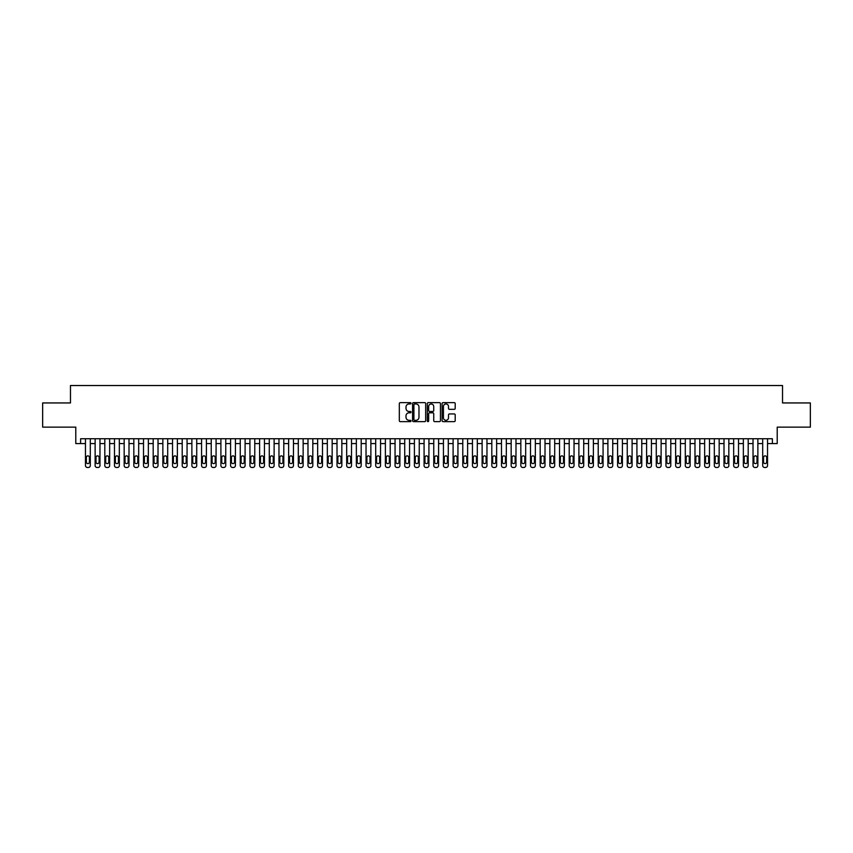 <?xml version="1.0" encoding="UTF-8"?>
<svg xmlns="http://www.w3.org/2000/svg" width="853" height="853" viewBox="0 0 853 853"><rect width="100%" height="100%" fill="white"/><g stroke="black" fill="none" stroke-linecap="round" stroke-linejoin="round"><path stroke-width="1.28" d="M411.018 403.298A0.661 0.661 0 0 0 410.357 402.637L400.27 402.637A0.949 0.949 0 0 0 399.321 403.586L399.321 420.678A0.949 0.949 0 0 0 400.27 421.627L410.357 421.627A0.661 0.661 0 0 0 411.018 420.966A0.661 0.661 0 0 0 410.357 420.305L409.045 420.305A3.039 3.039 0 0 1 406.007 417.266L406.007 415.837A3.039 3.039 0 0 1 409.045 412.799L410.357 412.799A0.661 0.661 0 0 0 411.018 412.138A0.661 0.661 0 0 0 410.357 411.466L409.045 411.466A3.039 3.039 0 0 1 406.007 408.427L406.007 407.009A3.039 3.039 0 0 1 409.045 403.97L410.357 403.97A0.661 0.661 0 0 0 411.018 403.298M454.254 409.333A0.949 0.949 0 0 0 455.203 408.384L455.203 403.586A0.949 0.949 0 0 0 454.254 402.637L443.048 402.637A0.949 0.949 0 0 0 442.099 403.586L442.099 420.678A0.949 0.949 0 0 0 443.048 421.627L454.254 421.627A0.949 0.949 0 0 0 455.203 420.678L455.203 414.889A0.949 0.949 0 0 0 454.254 413.94L449.456 413.94A0.949 0.949 0 0 0 448.507 414.889L448.507 417.757A2.538 2.538 0 0 1 445.97 420.305A2.538 2.538 0 0 1 443.432 417.757L443.432 406.508A2.538 2.538 0 0 1 445.97 403.97A2.538 2.538 0 0 1 448.507 406.508L448.507 408.384A0.949 0.949 0 0 0 449.456 409.333L454.254 409.333M772.381 443.581L777.211 443.581L777.211 427.129L810.35 427.129L810.35 402.947L782.532 402.947L782.532 385.524L70.468 385.524L70.468 402.947L42.65 402.947L42.65 427.129L75.789 427.129L75.789 443.581L85.46 443.581L85.46 465.535A1.93 1.93 0 0 0 87.401 467.476L88.36 467.476A1.93 1.93 0 0 0 90.301 465.535L90.301 443.581L95.131 443.581L95.131 465.535A1.93 1.93 0 0 0 97.071 467.476L98.042 467.476A1.93 1.93 0 0 0 99.972 465.535L99.972 443.581L104.812 443.581L104.812 465.535A1.93 1.93 0 0 0 106.742 467.476L107.713 467.476A1.93 1.93 0 0 0 109.653 465.535L109.653 443.581L114.483 443.581L114.483 465.535A1.93 1.93 0 0 0 116.424 467.476L117.383 467.476A1.93 1.93 0 0 0 119.324 465.535L119.324 443.581L124.165 443.581L124.165 465.535A1.93 1.93 0 0 0 126.095 467.476L127.065 467.476A1.93 1.93 0 0 0 128.995 465.535L128.995 443.581L133.836 443.581L133.836 465.535A1.93 1.93 0 0 0 135.766 467.476L136.736 467.476A1.93 1.93 0 0 0 138.676 465.535L138.676 443.581L143.507 443.581L143.507 465.535A1.93 1.93 0 0 0 145.447 467.476L146.417 467.476A1.93 1.93 0 0 0 148.347 465.535L148.347 443.581L153.188 443.581L153.188 465.535A1.93 1.93 0 0 0 155.118 467.476L156.088 467.476A1.93 1.93 0 0 0 158.018 465.535L158.018 443.581L162.859 443.581L162.859 465.535A1.93 1.93 0 0 0 164.8 467.476L165.759 467.476A1.93 1.93 0 0 0 167.7 465.535L167.7 443.581L172.53 443.581L172.53 465.535A1.93 1.93 0 0 0 174.47 467.476L175.441 467.476A1.93 1.93 0 0 0 177.371 465.535L177.371 443.581L182.211 443.581L182.211 465.535A1.93 1.93 0 0 0 184.141 467.476L185.112 467.476A1.93 1.93 0 0 0 187.052 465.535L187.052 443.581L191.882 443.581L191.882 465.535A1.93 1.93 0 0 0 193.823 467.476L194.783 467.476A1.93 1.93 0 0 0 196.723 465.535L196.723 443.581L201.564 443.581L201.564 465.535A1.93 1.93 0 0 0 203.494 467.476L204.464 467.476A1.93 1.93 0 0 0 206.394 465.535L206.394 443.581L211.235 443.581L211.235 465.535A1.93 1.93 0 0 0 213.165 467.476L214.135 467.476A1.93 1.93 0 0 0 216.076 465.535L216.076 443.581L220.906 443.581L220.906 465.535A1.93 1.93 0 0 0 222.846 467.476L223.817 467.476A1.93 1.93 0 0 0 225.746 465.535L225.746 443.581L230.587 443.581L230.587 465.535A1.93 1.93 0 0 0 232.517 467.476L233.487 467.476A1.93 1.93 0 0 0 235.417 465.535L235.417 443.581L240.258 443.581L240.258 465.535A1.93 1.93 0 0 0 242.199 467.476L243.158 467.476A1.93 1.93 0 0 0 245.099 465.535L245.099 443.581L249.929 443.581L249.929 465.535A1.93 1.93 0 0 0 251.87 467.476L252.84 467.476A1.93 1.93 0 0 0 254.77 465.535L254.77 443.581L259.611 443.581L259.611 465.535A1.93 1.93 0 0 0 261.54 467.476L262.511 467.476A1.93 1.93 0 0 0 264.451 465.535L264.451 443.581L269.281 443.581L269.281 465.535A1.93 1.93 0 0 0 271.222 467.476L272.182 467.476A1.93 1.93 0 0 0 274.122 465.535L274.122 443.581L278.963 443.581L278.963 465.535A1.93 1.93 0 0 0 280.893 467.476L281.863 467.476A1.93 1.93 0 0 0 283.793 465.535L283.793 443.581L288.634 443.581L288.634 465.535A1.93 1.93 0 0 0 290.564 467.476L291.534 467.476A1.93 1.93 0 0 0 293.475 465.535L293.475 443.581L298.305 443.581L298.305 465.535A1.93 1.93 0 0 0 300.245 467.476L301.216 467.476A1.93 1.93 0 0 0 303.146 465.535L303.146 443.581L307.986 443.581L307.986 465.535A1.93 1.93 0 0 0 309.916 467.476L310.887 467.476A1.93 1.93 0 0 0 312.816 465.535L312.816 443.581L317.657 443.581L317.657 465.535A1.93 1.93 0 0 0 319.598 467.476L320.557 467.476A1.93 1.93 0 0 0 322.498 465.535L322.498 443.581L327.328 443.581L327.328 465.535A1.93 1.93 0 0 0 329.269 467.476L330.239 467.476A1.93 1.93 0 0 0 332.169 465.535L332.169 443.581L337.01 443.581L337.01 465.535A1.93 1.93 0 0 0 338.94 467.476L339.91 467.476A1.93 1.93 0 0 0 341.84 465.535L341.84 443.581L346.681 443.581L346.681 465.535A1.93 1.93 0 0 0 348.621 467.476L349.581 467.476A1.93 1.93 0 0 0 351.521 465.535L351.521 443.581L356.362 443.581L356.362 465.535A1.93 1.93 0 0 0 358.292 467.476L359.262 467.476A1.93 1.93 0 0 0 361.192 465.535L361.192 443.581L366.033 443.581L366.033 465.535A1.93 1.93 0 0 0 367.963 467.476L368.933 467.476A1.93 1.93 0 0 0 370.874 465.535L370.874 443.581L375.704 443.581L375.704 465.535A1.93 1.93 0 0 0 377.644 467.476L378.615 467.476A1.93 1.93 0 0 0 380.545 465.535L380.545 443.581L385.385 443.581L385.385 465.535A1.93 1.93 0 0 0 387.315 467.476L388.286 467.476A1.93 1.93 0 0 0 390.216 465.535L390.216 443.581L395.056 443.581L395.056 465.535A1.93 1.93 0 0 0 396.997 467.476L397.956 467.476A1.93 1.93 0 0 0 399.897 465.535L399.897 443.581L404.727 443.581L404.727 465.535A1.93 1.93 0 0 0 406.668 467.476L407.638 467.476A1.93 1.93 0 0 0 409.568 465.535L409.568 443.581L414.409 443.581L414.409 465.535A1.93 1.93 0 0 0 416.339 467.476L417.309 467.476A1.93 1.93 0 0 0 419.239 465.535L419.239 443.581L424.08 443.581L424.08 465.535A1.93 1.93 0 0 0 426.02 467.476L426.98 467.476A1.93 1.93 0 0 0 428.92 465.535L428.92 443.581L433.761 443.581L433.761 465.535A1.93 1.93 0 0 0 435.691 467.476L436.661 467.476A1.93 1.93 0 0 0 438.591 465.535L438.591 443.581L443.432 443.581L443.432 465.535A1.93 1.93 0 0 0 445.362 467.476L446.332 467.476A1.93 1.93 0 0 0 448.273 465.535L448.273 443.581L453.103 443.581L453.103 465.535A1.93 1.93 0 0 0 455.044 467.476L456.003 467.476A1.93 1.93 0 0 0 457.944 465.535L457.944 443.581L462.784 443.581L462.784 465.535A1.93 1.93 0 0 0 464.714 467.476L465.685 467.476A1.93 1.93 0 0 0 467.615 465.535L467.615 443.581L472.455 443.581L472.455 465.535A1.93 1.93 0 0 0 474.385 467.476L475.356 467.476A1.93 1.93 0 0 0 477.296 465.535L477.296 443.581L482.126 443.581L482.126 465.535A1.93 1.93 0 0 0 484.067 467.476L485.037 467.476A1.93 1.93 0 0 0 486.967 465.535L486.967 443.581L491.808 443.581L491.808 465.535A1.93 1.93 0 0 0 493.738 467.476L494.708 467.476A1.93 1.93 0 0 0 496.638 465.535L496.638 443.581L501.479 443.581L501.479 465.535A1.93 1.93 0 0 0 503.419 467.476L504.379 467.476A1.93 1.93 0 0 0 506.319 465.535L506.319 443.581L511.16 443.581L511.16 465.535A1.93 1.93 0 0 0 513.09 467.476L514.06 467.476A1.93 1.93 0 0 0 515.99 465.535L515.99 443.581L520.831 443.581L520.831 465.535A1.93 1.93 0 0 0 522.761 467.476L523.731 467.476A1.93 1.93 0 0 0 525.672 465.535L525.672 443.581L530.502 443.581L530.502 465.535A1.93 1.93 0 0 0 532.443 467.476L533.402 467.476A1.93 1.93 0 0 0 535.343 465.535L535.343 443.581L540.184 443.581L540.184 465.535A1.93 1.93 0 0 0 542.113 467.476L543.084 467.476A1.93 1.93 0 0 0 545.014 465.535L545.014 443.581L549.854 443.581L549.854 465.535A1.93 1.93 0 0 0 551.784 467.476L552.755 467.476A1.93 1.93 0 0 0 554.695 465.535L554.695 443.581L559.525 443.581L559.525 465.535A1.93 1.93 0 0 0 561.466 467.476L562.436 467.476A1.93 1.93 0 0 0 564.366 465.535L564.366 443.581L569.207 443.581L569.207 465.535A1.93 1.93 0 0 0 571.137 467.476L572.107 467.476A1.93 1.93 0 0 0 574.037 465.535L574.037 443.581L578.878 443.581L578.878 465.535A1.93 1.93 0 0 0 580.818 467.476L581.778 467.476A1.93 1.93 0 0 0 583.719 465.535L583.719 443.581L588.549 443.581L588.549 465.535A1.93 1.93 0 0 0 590.489 467.476L591.46 467.476A1.93 1.93 0 0 0 593.389 465.535L593.389 443.581L598.23 443.581L598.23 465.535A1.93 1.93 0 0 0 600.16 467.476L601.13 467.476A1.93 1.93 0 0 0 603.071 465.535L603.071 443.581L607.901 443.581L607.901 465.535A1.93 1.93 0 0 0 609.842 467.476L610.801 467.476A1.93 1.93 0 0 0 612.742 465.535L612.742 443.581L617.583 443.581L617.583 465.535A1.93 1.93 0 0 0 619.513 467.476L620.483 467.476A1.93 1.93 0 0 0 622.413 465.535L622.413 443.581L627.254 443.581L627.254 465.535A1.93 1.93 0 0 0 629.183 467.476L630.154 467.476A1.93 1.93 0 0 0 632.094 465.535L632.094 443.581L636.924 443.581L636.924 465.535A1.93 1.93 0 0 0 638.865 467.476L639.835 467.476A1.93 1.93 0 0 0 641.765 465.535L641.765 443.581L646.606 443.581L646.606 465.535A1.93 1.93 0 0 0 648.536 467.476L649.506 467.476A1.93 1.93 0 0 0 651.436 465.535L651.436 443.581L656.277 443.581L656.277 465.535A1.93 1.93 0 0 0 658.217 467.476L659.177 467.476A1.93 1.93 0 0 0 661.118 465.535L661.118 443.581L665.948 443.581L665.948 465.535A1.93 1.93 0 0 0 667.888 467.476L668.859 467.476A1.93 1.93 0 0 0 670.789 465.535L670.789 443.581L675.629 443.581L675.629 465.535A1.93 1.93 0 0 0 677.559 467.476L678.53 467.476A1.93 1.93 0 0 0 680.47 465.535L680.47 443.581L685.3 443.581L685.3 465.535A1.93 1.93 0 0 0 687.241 467.476L688.2 467.476A1.93 1.93 0 0 0 690.141 465.535L690.141 443.581L694.982 443.581L694.982 465.535A1.93 1.93 0 0 0 696.912 467.476L697.882 467.476A1.93 1.93 0 0 0 699.812 465.535L699.812 443.581L704.653 443.581L704.653 465.535A1.93 1.93 0 0 0 706.583 467.476L707.553 467.476A1.93 1.93 0 0 0 709.493 465.535L709.493 443.581L714.324 443.581L714.324 465.535A1.93 1.93 0 0 0 716.264 467.476L717.234 467.476A1.93 1.93 0 0 0 719.164 465.535L719.164 443.581L724.005 443.581L724.005 465.535A1.93 1.93 0 0 0 725.935 467.476L726.905 467.476A1.93 1.93 0 0 0 728.835 465.535L728.835 443.581L733.676 443.581L733.676 465.535A1.93 1.93 0 0 0 735.617 467.476L736.576 467.476A1.93 1.93 0 0 0 738.517 465.535L738.517 443.581L743.347 443.581L743.347 465.535A1.93 1.93 0 0 0 745.287 467.476L746.258 467.476A1.93 1.93 0 0 0 748.188 465.535L748.188 443.581L753.028 443.581L753.028 465.535A1.93 1.93 0 0 0 754.958 467.476L755.929 467.476A1.93 1.93 0 0 0 757.869 465.535L757.869 443.581L762.699 443.581L762.699 465.535A1.93 1.93 0 0 0 764.64 467.476L765.599 467.476A1.93 1.93 0 0 0 767.54 465.535L767.54 443.581L772.381 443.581L772.381 438.741L80.619 438.741L80.619 443.581M425.668 403.586A0.949 0.949 0 0 0 424.719 402.637L413.513 402.637A0.949 0.949 0 0 0 412.564 403.586L412.564 420.678A0.949 0.949 0 0 0 413.513 421.627L424.719 421.627A0.949 0.949 0 0 0 425.668 420.678L425.668 403.586M428.281 402.637L439.487 402.637A0.949 0.949 0 0 1 440.436 403.586L440.436 420.678A0.949 0.949 0 0 1 439.487 421.627L434.689 421.627A0.949 0.949 0 0 1 433.74 420.678L433.74 413.748A0.949 0.949 0 0 0 432.791 412.799L429.613 412.799A0.949 0.949 0 0 0 428.664 413.748L428.664 420.966A0.661 0.661 0 0 1 427.993 421.627A0.661 0.661 0 0 1 427.332 420.966L427.332 403.586A0.949 0.949 0 0 1 428.281 402.637M414.558 403.97A0.661 0.661 0 0 0 413.897 404.631L413.897 419.633A0.661 0.661 0 0 0 414.558 420.305L415.933 420.305A3.039 3.039 0 0 0 418.972 417.266L418.972 407.009A3.039 3.039 0 0 0 415.933 403.97L414.558 403.97M433.74 406.55A2.538 2.538 0 0 0 431.202 404.013A2.538 2.538 0 0 0 428.664 406.55L428.664 410.517A0.949 0.949 0 0 0 429.613 411.466L432.791 411.466A0.949 0.949 0 0 0 433.74 410.517L433.74 406.55M90.301 438.741L90.301 465.535M85.46 438.741L85.46 465.535M89.426 462.059A1.546 1.546 0 0 1 87.88 463.605A1.546 1.546 0 0 1 86.334 462.059L86.334 457.411A1.546 1.546 0 0 1 87.88 455.865A1.546 1.546 0 0 1 89.426 457.411L89.426 462.059M87.401 467.476L88.36 467.476M99.972 438.741L99.972 465.535M95.131 438.741L95.131 465.535M99.108 462.059A1.546 1.546 0 0 1 97.551 463.605A1.546 1.546 0 0 1 96.005 462.059L96.005 457.411A1.546 1.546 0 0 1 97.551 455.865A1.546 1.546 0 0 1 99.108 457.411L99.108 462.059M97.071 467.476L98.042 467.476M109.653 438.741L109.653 465.535M104.812 438.741L104.812 465.535M108.779 462.059A1.546 1.546 0 0 1 107.233 463.605A1.546 1.546 0 0 1 105.687 462.059L105.687 457.411A1.546 1.546 0 0 1 107.233 455.865A1.546 1.546 0 0 1 108.779 457.411L108.779 462.059M106.742 467.476L107.713 467.476M119.324 438.741L119.324 465.535M114.483 438.741L114.483 465.535M118.45 462.059A1.546 1.546 0 0 1 116.904 463.605A1.546 1.546 0 0 1 115.358 462.059L115.358 457.411A1.546 1.546 0 0 1 116.904 455.865A1.546 1.546 0 0 1 118.45 457.411L118.45 462.059M116.424 467.476L117.383 467.476M128.995 438.741L128.995 465.535M124.165 438.741L124.165 465.535M128.131 462.059A1.546 1.546 0 0 1 126.575 463.605A1.546 1.546 0 0 1 125.028 462.059L125.028 457.411A1.546 1.546 0 0 1 126.575 455.865A1.546 1.546 0 0 1 128.131 457.411L128.131 462.059M126.095 467.476L127.065 467.476M138.676 438.741L138.676 465.535M133.836 438.741L133.836 465.535M137.802 462.059A1.546 1.546 0 0 1 136.256 463.605A1.546 1.546 0 0 1 134.71 462.059L134.71 457.411A1.546 1.546 0 0 1 136.256 455.865A1.546 1.546 0 0 1 137.802 457.411L137.802 462.059M135.766 467.476L136.736 467.476M148.347 438.741L148.347 465.535M143.507 438.741L143.507 465.535M147.473 462.059A1.546 1.546 0 0 1 145.927 463.605A1.546 1.546 0 0 1 144.381 462.059L144.381 457.411A1.546 1.546 0 0 1 145.927 455.865A1.546 1.546 0 0 1 147.473 457.411L147.473 462.059M145.447 467.476L146.417 467.476M158.018 438.741L158.018 465.535M153.188 438.741L153.188 465.535M157.155 462.059A1.546 1.546 0 0 1 155.609 463.605A1.546 1.546 0 0 1 154.052 462.059L154.052 457.411A1.546 1.546 0 0 1 155.609 455.865A1.546 1.546 0 0 1 157.155 457.411L157.155 462.059M155.118 467.476L156.088 467.476M167.7 438.741L167.7 465.535M162.859 438.741L162.859 465.535M166.825 462.059A1.546 1.546 0 0 1 165.279 463.605A1.546 1.546 0 0 1 163.733 462.059L163.733 457.411A1.546 1.546 0 0 1 165.279 455.865A1.546 1.546 0 0 1 166.825 457.411L166.825 462.059M164.8 467.476L165.759 467.476M177.371 438.741L177.371 465.535M172.53 438.741L172.53 465.535M176.496 462.059A1.546 1.546 0 0 1 174.95 463.605A1.546 1.546 0 0 1 173.404 462.059L173.404 457.411A1.546 1.546 0 0 1 174.95 455.865A1.546 1.546 0 0 1 176.496 457.411L176.496 462.059M174.47 467.476L175.441 467.476M187.052 438.741L187.052 465.535M182.211 438.741L182.211 465.535M186.178 462.059A1.546 1.546 0 0 1 184.632 463.605A1.546 1.546 0 0 1 183.086 462.059L183.086 457.411A1.546 1.546 0 0 1 184.632 455.865A1.546 1.546 0 0 1 186.178 457.411L186.178 462.059M184.141 467.476L185.112 467.476M196.723 438.741L196.723 465.535M191.882 438.741L191.882 465.535M195.849 462.059A1.546 1.546 0 0 1 194.303 463.605A1.546 1.546 0 0 1 192.757 462.059L192.757 457.411A1.546 1.546 0 0 1 194.303 455.865A1.546 1.546 0 0 1 195.849 457.411L195.849 462.059M193.823 467.476L194.783 467.476M206.394 438.741L206.394 465.535M201.564 438.741L201.564 465.535M205.53 462.059A1.546 1.546 0 0 1 203.974 463.605A1.546 1.546 0 0 1 202.428 462.059L202.428 457.411A1.546 1.546 0 0 1 203.974 455.865A1.546 1.546 0 0 1 205.53 457.411L205.53 462.059M203.494 467.476L204.464 467.476M216.076 438.741L216.076 465.535M211.235 438.741L211.235 465.535M215.201 462.059A1.546 1.546 0 0 1 213.655 463.605A1.546 1.546 0 0 1 212.109 462.059L212.109 457.411A1.546 1.546 0 0 1 213.655 455.865A1.546 1.546 0 0 1 215.201 457.411L215.201 462.059M213.165 467.476L214.135 467.476M225.746 438.741L225.746 465.535M220.906 438.741L220.906 465.535M224.872 462.059A1.546 1.546 0 0 1 223.326 463.605A1.546 1.546 0 0 1 221.78 462.059L221.78 457.411A1.546 1.546 0 0 1 223.326 455.865A1.546 1.546 0 0 1 224.872 457.411L224.872 462.059M222.846 467.476L223.817 467.476M235.417 438.741L235.417 465.535M230.587 438.741L230.587 465.535M234.554 462.059A1.546 1.546 0 0 1 233.008 463.605A1.546 1.546 0 0 1 231.451 462.059L231.451 457.411A1.546 1.546 0 0 1 233.008 455.865A1.546 1.546 0 0 1 234.554 457.411L234.554 462.059M232.517 467.476L233.487 467.476M245.099 438.741L245.099 465.535M240.258 438.741L240.258 465.535M244.225 462.059A1.546 1.546 0 0 1 242.678 463.605A1.546 1.546 0 0 1 241.132 462.059L241.132 457.411A1.546 1.546 0 0 1 242.678 455.865A1.546 1.546 0 0 1 244.225 457.411L244.225 462.059M242.199 467.476L243.158 467.476M254.77 438.741L254.77 465.535M249.929 438.741L249.929 465.535M253.895 462.059A1.546 1.546 0 0 1 252.349 463.605A1.546 1.546 0 0 1 250.803 462.059L250.803 457.411A1.546 1.546 0 0 1 252.349 455.865A1.546 1.546 0 0 1 253.895 457.411L253.895 462.059M251.87 467.476L252.84 467.476M264.451 438.741L264.451 465.535M259.611 438.741L259.611 465.535M263.577 462.059A1.546 1.546 0 0 1 262.031 463.605A1.546 1.546 0 0 1 260.474 462.059L260.474 457.411A1.546 1.546 0 0 1 262.031 455.865A1.546 1.546 0 0 1 263.577 457.411L263.577 462.059M261.54 467.476L262.511 467.476M274.122 438.741L274.122 465.535M269.281 438.741L269.281 465.535M273.248 462.059A1.546 1.546 0 0 1 271.702 463.605A1.546 1.546 0 0 1 270.156 462.059L270.156 457.411A1.546 1.546 0 0 1 271.702 455.865A1.546 1.546 0 0 1 273.248 457.411L273.248 462.059M271.222 467.476L272.182 467.476M283.793 438.741L283.793 465.535M278.963 438.741L278.963 465.535M282.929 462.059A1.546 1.546 0 0 1 281.373 463.605A1.546 1.546 0 0 1 279.827 462.059L279.827 457.411A1.546 1.546 0 0 1 281.373 455.865A1.546 1.546 0 0 1 282.929 457.411L282.929 462.059M280.893 467.476L281.863 467.476M293.475 438.741L293.475 465.535M288.634 438.741L288.634 465.535M292.6 462.059A1.546 1.546 0 0 1 291.054 463.605A1.546 1.546 0 0 1 289.508 462.059L289.508 457.411A1.546 1.546 0 0 1 291.054 455.865A1.546 1.546 0 0 1 292.6 457.411L292.6 462.059M290.564 467.476L291.534 467.476M303.146 438.741L303.146 465.535M298.305 438.741L298.305 465.535M302.271 462.059A1.546 1.546 0 0 1 300.725 463.605A1.546 1.546 0 0 1 299.179 462.059L299.179 457.411A1.546 1.546 0 0 1 300.725 455.865A1.546 1.546 0 0 1 302.271 457.411L302.271 462.059M300.245 467.476L301.216 467.476M312.816 438.741L312.816 465.535M307.986 438.741L307.986 465.535M311.953 462.059A1.546 1.546 0 0 1 310.407 463.605A1.546 1.546 0 0 1 308.85 462.059L308.85 457.411A1.546 1.546 0 0 1 310.407 455.865A1.546 1.546 0 0 1 311.953 457.411L311.953 462.059M309.916 467.476L310.887 467.476M322.498 438.741L322.498 465.535M317.657 438.741L317.657 465.535M321.624 462.059A1.546 1.546 0 0 1 320.078 463.605A1.546 1.546 0 0 1 318.532 462.059L318.532 457.411A1.546 1.546 0 0 1 320.078 455.865A1.546 1.546 0 0 1 321.624 457.411L321.624 462.059M319.598 467.476L320.557 467.476M332.169 438.741L332.169 465.535M327.328 438.741L327.328 465.535M331.295 462.059A1.546 1.546 0 0 1 329.748 463.605A1.546 1.546 0 0 1 328.202 462.059L328.202 457.411A1.546 1.546 0 0 1 329.748 455.865A1.546 1.546 0 0 1 331.295 457.411L331.295 462.059M329.269 467.476L330.239 467.476M341.84 438.741L341.84 465.535M337.01 438.741L337.01 465.535M340.976 462.059A1.546 1.546 0 0 1 339.43 463.605A1.546 1.546 0 0 1 337.873 462.059L337.873 457.411A1.546 1.546 0 0 1 339.43 455.865A1.546 1.546 0 0 1 340.976 457.411L340.976 462.059M338.94 467.476L339.91 467.476M351.521 438.741L351.521 465.535M346.681 438.741L346.681 465.535M350.647 462.059A1.546 1.546 0 0 1 349.101 463.605A1.546 1.546 0 0 1 347.555 462.059L347.555 457.411A1.546 1.546 0 0 1 349.101 455.865A1.546 1.546 0 0 1 350.647 457.411L350.647 462.059M348.621 467.476L349.581 467.476M361.192 438.741L361.192 465.535M356.362 438.741L356.362 465.535M360.329 462.059A1.546 1.546 0 0 1 358.772 463.605A1.546 1.546 0 0 1 357.226 462.059L357.226 457.411A1.546 1.546 0 0 1 358.772 455.865A1.546 1.546 0 0 1 360.329 457.411L360.329 462.059M358.292 467.476L359.262 467.476M370.874 438.741L370.874 465.535M366.033 438.741L366.033 465.535M369.999 462.059A1.546 1.546 0 0 1 368.453 463.605A1.546 1.546 0 0 1 366.907 462.059L366.907 457.411A1.546 1.546 0 0 1 368.453 455.865A1.546 1.546 0 0 1 369.999 457.411L369.999 462.059M367.963 467.476L368.933 467.476M380.545 438.741L380.545 465.535M375.704 438.741L375.704 465.535M379.67 462.059A1.546 1.546 0 0 1 378.124 463.605A1.546 1.546 0 0 1 376.578 462.059L376.578 457.411A1.546 1.546 0 0 1 378.124 455.865A1.546 1.546 0 0 1 379.67 457.411L379.67 462.059M377.644 467.476L378.615 467.476M390.216 438.741L390.216 465.535M385.385 438.741L385.385 465.535M389.352 462.059A1.546 1.546 0 0 1 387.806 463.605A1.546 1.546 0 0 1 386.249 462.059L386.249 457.411A1.546 1.546 0 0 1 387.806 455.865A1.546 1.546 0 0 1 389.352 457.411L389.352 462.059M387.315 467.476L388.286 467.476M399.897 438.741L399.897 465.535M395.056 438.741L395.056 465.535M399.023 462.059A1.546 1.546 0 0 1 397.477 463.605A1.546 1.546 0 0 1 395.931 462.059L395.931 457.411A1.546 1.546 0 0 1 397.477 455.865A1.546 1.546 0 0 1 399.023 457.411L399.023 462.059M396.997 467.476L397.956 467.476M409.568 438.741L409.568 465.535M404.727 438.741L404.727 465.535M408.694 462.059A1.546 1.546 0 0 1 407.148 463.605A1.546 1.546 0 0 1 405.601 462.059L405.601 457.411A1.546 1.546 0 0 1 407.148 455.865A1.546 1.546 0 0 1 408.694 457.411L408.694 462.059M406.668 467.476L407.638 467.476M419.239 438.741L419.239 465.535M414.409 438.741L414.409 465.535M418.375 462.059A1.546 1.546 0 0 1 416.829 463.605A1.546 1.546 0 0 1 415.272 462.059L415.272 457.411A1.546 1.546 0 0 1 416.829 455.865A1.546 1.546 0 0 1 418.375 457.411L418.375 462.059M416.339 467.476L417.309 467.476M428.92 438.741L428.92 465.535M424.08 438.741L424.08 465.535M428.046 462.059A1.546 1.546 0 0 1 426.5 463.605A1.546 1.546 0 0 1 424.954 462.059L424.954 457.411A1.546 1.546 0 0 1 426.5 455.865A1.546 1.546 0 0 1 428.046 457.411L428.046 462.059M426.02 467.476L426.98 467.476M438.591 438.741L438.591 465.535M433.761 438.741L433.761 465.535M437.728 462.059A1.546 1.546 0 0 1 436.171 463.605A1.546 1.546 0 0 1 434.625 462.059L434.625 457.411A1.546 1.546 0 0 1 436.171 455.865A1.546 1.546 0 0 1 437.728 457.411L437.728 462.059M435.691 467.476L436.661 467.476M448.273 438.741L448.273 465.535M443.432 438.741L443.432 465.535M447.399 462.059A1.546 1.546 0 0 1 445.852 463.605A1.546 1.546 0 0 1 444.306 462.059L444.306 457.411A1.546 1.546 0 0 1 445.852 455.865A1.546 1.546 0 0 1 447.399 457.411L447.399 462.059M445.362 467.476L446.332 467.476M457.944 438.741L457.944 465.535M453.103 438.741L453.103 465.535M457.069 462.059A1.546 1.546 0 0 1 455.523 463.605A1.546 1.546 0 0 1 453.977 462.059L453.977 457.411A1.546 1.546 0 0 1 455.523 455.865A1.546 1.546 0 0 1 457.069 457.411L457.069 462.059M455.044 467.476L456.003 467.476M467.615 438.741L467.615 465.535M462.784 438.741L462.784 465.535M466.751 462.059A1.546 1.546 0 0 1 465.194 463.605A1.546 1.546 0 0 1 463.648 462.059L463.648 457.411A1.546 1.546 0 0 1 465.194 455.865A1.546 1.546 0 0 1 466.751 457.411L466.751 462.059M464.714 467.476L465.685 467.476M477.296 438.741L477.296 465.535M472.455 438.741L472.455 465.535M476.422 462.059A1.546 1.546 0 0 1 474.876 463.605A1.546 1.546 0 0 1 473.33 462.059L473.33 457.411A1.546 1.546 0 0 1 474.876 455.865A1.546 1.546 0 0 1 476.422 457.411L476.422 462.059M474.385 467.476L475.356 467.476M486.967 438.741L486.967 465.535M482.126 438.741L482.126 465.535M486.093 462.059A1.546 1.546 0 0 1 484.547 463.605A1.546 1.546 0 0 1 483.001 462.059L483.001 457.411A1.546 1.546 0 0 1 484.547 455.865A1.546 1.546 0 0 1 486.093 457.411L486.093 462.059M484.067 467.476L485.037 467.476M496.638 438.741L496.638 465.535M491.808 438.741L491.808 465.535M495.774 462.059A1.546 1.546 0 0 1 494.228 463.605A1.546 1.546 0 0 1 492.671 462.059L492.671 457.411A1.546 1.546 0 0 1 494.228 455.865A1.546 1.546 0 0 1 495.774 457.411L495.774 462.059M493.738 467.476L494.708 467.476M506.319 438.741L506.319 465.535M501.479 438.741L501.479 465.535M505.445 462.059A1.546 1.546 0 0 1 503.899 463.605A1.546 1.546 0 0 1 502.353 462.059L502.353 457.411A1.546 1.546 0 0 1 503.899 455.865A1.546 1.546 0 0 1 505.445 457.411L505.445 462.059M503.419 467.476L504.379 467.476M515.99 438.741L515.99 465.535M511.16 438.741L511.16 465.535M515.127 462.059A1.546 1.546 0 0 1 513.57 463.605A1.546 1.546 0 0 1 512.024 462.059L512.024 457.411A1.546 1.546 0 0 1 513.57 455.865A1.546 1.546 0 0 1 515.127 457.411L515.127 462.059M513.09 467.476L514.06 467.476M525.672 438.741L525.672 465.535M520.831 438.741L520.831 465.535M524.798 462.059A1.546 1.546 0 0 1 523.252 463.605A1.546 1.546 0 0 1 521.705 462.059L521.705 457.411A1.546 1.546 0 0 1 523.252 455.865A1.546 1.546 0 0 1 524.798 457.411L524.798 462.059M522.761 467.476L523.731 467.476M535.343 438.741L535.343 465.535M530.502 438.741L530.502 465.535M534.468 462.059A1.546 1.546 0 0 1 532.922 463.605A1.546 1.546 0 0 1 531.376 462.059L531.376 457.411A1.546 1.546 0 0 1 532.922 455.865A1.546 1.546 0 0 1 534.468 457.411L534.468 462.059M532.443 467.476L533.402 467.476M545.014 438.741L545.014 465.535M540.184 438.741L540.184 465.535M544.15 462.059A1.546 1.546 0 0 1 542.593 463.605A1.546 1.546 0 0 1 541.047 462.059L541.047 457.411A1.546 1.546 0 0 1 542.593 455.865A1.546 1.546 0 0 1 544.15 457.411L544.15 462.059M542.113 467.476L543.084 467.476M554.695 438.741L554.695 465.535M549.854 438.741L549.854 465.535M553.821 462.059A1.546 1.546 0 0 1 552.275 463.605A1.546 1.546 0 0 1 550.729 462.059L550.729 457.411A1.546 1.546 0 0 1 552.275 455.865A1.546 1.546 0 0 1 553.821 457.411L553.821 462.059M551.784 467.476L552.755 467.476M564.366 438.741L564.366 465.535M559.525 438.741L559.525 465.535M563.492 462.059A1.546 1.546 0 0 1 561.946 463.605A1.546 1.546 0 0 1 560.4 462.059L560.4 457.411A1.546 1.546 0 0 1 561.946 455.865A1.546 1.546 0 0 1 563.492 457.411L563.492 462.059M561.466 467.476L562.436 467.476M574.037 438.741L574.037 465.535M569.207 438.741L569.207 465.535M573.173 462.059A1.546 1.546 0 0 1 571.627 463.605A1.546 1.546 0 0 1 570.071 462.059L570.071 457.411A1.546 1.546 0 0 1 571.627 455.865A1.546 1.546 0 0 1 573.173 457.411L573.173 462.059M571.137 467.476L572.107 467.476M583.719 438.741L583.719 465.535M578.878 438.741L578.878 465.535M582.844 462.059A1.546 1.546 0 0 1 581.298 463.605A1.546 1.546 0 0 1 579.752 462.059L579.752 457.411A1.546 1.546 0 0 1 581.298 455.865A1.546 1.546 0 0 1 582.844 457.411L582.844 462.059M580.818 467.476L581.778 467.476M593.389 438.741L593.389 465.535M588.549 438.741L588.549 465.535M592.526 462.059A1.546 1.546 0 0 1 590.969 463.605A1.546 1.546 0 0 1 589.423 462.059L589.423 457.411A1.546 1.546 0 0 1 590.969 455.865A1.546 1.546 0 0 1 592.526 457.411L592.526 462.059M590.489 467.476L591.46 467.476M603.071 438.741L603.071 465.535M598.23 438.741L598.23 465.535M602.197 462.059A1.546 1.546 0 0 1 600.651 463.605A1.546 1.546 0 0 1 599.105 462.059L599.105 457.411A1.546 1.546 0 0 1 600.651 455.865A1.546 1.546 0 0 1 602.197 457.411L602.197 462.059M600.16 467.476L601.13 467.476M612.742 438.741L612.742 465.535M607.901 438.741L607.901 465.535M611.868 462.059A1.546 1.546 0 0 1 610.321 463.605A1.546 1.546 0 0 1 608.775 462.059L608.775 457.411A1.546 1.546 0 0 1 610.321 455.865A1.546 1.546 0 0 1 611.868 457.411L611.868 462.059M609.842 467.476L610.801 467.476M622.413 438.741L622.413 465.535M617.583 438.741L617.583 465.535M621.549 462.059A1.546 1.546 0 0 1 619.992 463.605A1.546 1.546 0 0 1 618.446 462.059L618.446 457.411A1.546 1.546 0 0 1 619.992 455.865A1.546 1.546 0 0 1 621.549 457.411L621.549 462.059M619.513 467.476L620.483 467.476M632.094 438.741L632.094 465.535M627.254 438.741L627.254 465.535M631.22 462.059A1.546 1.546 0 0 1 629.674 463.605A1.546 1.546 0 0 1 628.128 462.059L628.128 457.411A1.546 1.546 0 0 1 629.674 455.865A1.546 1.546 0 0 1 631.22 457.411L631.22 462.059M629.183 467.476L630.154 467.476M641.765 438.741L641.765 465.535M636.924 438.741L636.924 465.535M640.891 462.059A1.546 1.546 0 0 1 639.345 463.605A1.546 1.546 0 0 1 637.799 462.059L637.799 457.411A1.546 1.546 0 0 1 639.345 455.865A1.546 1.546 0 0 1 640.891 457.411L640.891 462.059M638.865 467.476L639.835 467.476M651.436 438.741L651.436 465.535M646.606 438.741L646.606 465.535M650.572 462.059A1.546 1.546 0 0 1 649.026 463.605A1.546 1.546 0 0 1 647.47 462.059L647.47 457.411A1.546 1.546 0 0 1 649.026 455.865A1.546 1.546 0 0 1 650.572 457.411L650.572 462.059M648.536 467.476L649.506 467.476M661.118 438.741L661.118 465.535M656.277 438.741L656.277 465.535M660.243 462.059A1.546 1.546 0 0 1 658.697 463.605A1.546 1.546 0 0 1 657.151 462.059L657.151 457.411A1.546 1.546 0 0 1 658.697 455.865A1.546 1.546 0 0 1 660.243 457.411L660.243 462.059M658.217 467.476L659.177 467.476M670.789 438.741L670.789 465.535M665.948 438.741L665.948 465.535M669.914 462.059A1.546 1.546 0 0 1 668.368 463.605A1.546 1.546 0 0 1 666.822 462.059L666.822 457.411A1.546 1.546 0 0 1 668.368 455.865A1.546 1.546 0 0 1 669.914 457.411L669.914 462.059M667.888 467.476L668.859 467.476M680.47 438.741L680.47 465.535M675.629 438.741L675.629 465.535M679.596 462.059A1.546 1.546 0 0 1 678.05 463.605A1.546 1.546 0 0 1 676.504 462.059L676.504 457.411A1.546 1.546 0 0 1 678.05 455.865A1.546 1.546 0 0 1 679.596 457.411L679.596 462.059M677.559 467.476L678.53 467.476M690.141 438.741L690.141 465.535M685.3 438.741L685.3 465.535M689.267 462.059A1.546 1.546 0 0 1 687.721 463.605A1.546 1.546 0 0 1 686.175 462.059L686.175 457.411A1.546 1.546 0 0 1 687.721 455.865A1.546 1.546 0 0 1 689.267 457.411L689.267 462.059M687.241 467.476L688.2 467.476M699.812 438.741L699.812 465.535M694.982 438.741L694.982 465.535M698.948 462.059A1.546 1.546 0 0 1 697.391 463.605A1.546 1.546 0 0 1 695.845 462.059L695.845 457.411A1.546 1.546 0 0 1 697.391 455.865A1.546 1.546 0 0 1 698.948 457.411L698.948 462.059M696.912 467.476L697.882 467.476M709.493 438.741L709.493 465.535M704.653 438.741L704.653 465.535M708.619 462.059A1.546 1.546 0 0 1 707.073 463.605A1.546 1.546 0 0 1 705.527 462.059L705.527 457.411A1.546 1.546 0 0 1 707.073 455.865A1.546 1.546 0 0 1 708.619 457.411L708.619 462.059M706.583 467.476L707.553 467.476M719.164 438.741L719.164 465.535M714.324 438.741L714.324 465.535M718.29 462.059A1.546 1.546 0 0 1 716.744 463.605A1.546 1.546 0 0 1 715.198 462.059L715.198 457.411A1.546 1.546 0 0 1 716.744 455.865A1.546 1.546 0 0 1 718.29 457.411L718.29 462.059M716.264 467.476L717.234 467.476M728.835 438.741L728.835 465.535M724.005 438.741L724.005 465.535M727.972 462.059A1.546 1.546 0 0 1 726.425 463.605A1.546 1.546 0 0 1 724.869 462.059L724.869 457.411A1.546 1.546 0 0 1 726.425 455.865A1.546 1.546 0 0 1 727.972 457.411L727.972 462.059M725.935 467.476L726.905 467.476M738.517 438.741L738.517 465.535M733.676 438.741L733.676 465.535M737.642 462.059A1.546 1.546 0 0 1 736.096 463.605A1.546 1.546 0 0 1 734.55 462.059L734.55 457.411A1.546 1.546 0 0 1 736.096 455.865A1.546 1.546 0 0 1 737.642 457.411L737.642 462.059M735.617 467.476L736.576 467.476M748.188 438.741L748.188 465.535M743.347 438.741L743.347 465.535M747.313 462.059A1.546 1.546 0 0 1 745.767 463.605A1.546 1.546 0 0 1 744.221 462.059L744.221 457.411A1.546 1.546 0 0 1 745.767 455.865A1.546 1.546 0 0 1 747.313 457.411L747.313 462.059M745.287 467.476L746.258 467.476M757.869 438.741L757.869 465.535M753.028 438.741L753.028 465.535M756.995 462.059A1.546 1.546 0 0 1 755.449 463.605A1.546 1.546 0 0 1 753.892 462.059L753.892 457.411A1.546 1.546 0 0 1 755.449 455.865A1.546 1.546 0 0 1 756.995 457.411L756.995 462.059M754.958 467.476L755.929 467.476M767.54 438.741L767.54 465.535M762.699 438.741L762.699 465.535M766.666 462.059A1.546 1.546 0 0 1 765.12 463.605A1.546 1.546 0 0 1 763.574 462.059L763.574 457.411A1.546 1.546 0 0 1 765.12 455.865A1.546 1.546 0 0 1 766.666 457.411L766.666 462.059M764.64 467.476L765.599 467.476"/></g></svg>
